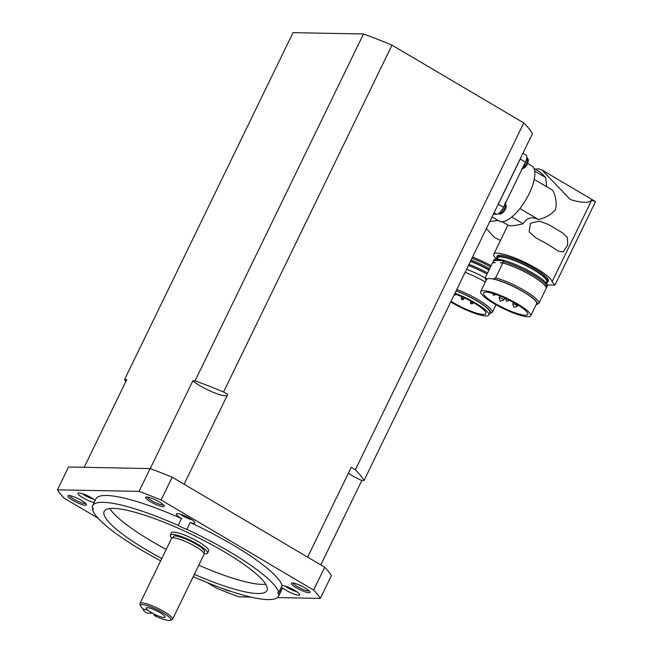 <?xml version="1.0" encoding="UTF-8"?>
<svg xmlns="http://www.w3.org/2000/svg" width="653" height="653" viewBox="0 0 653 653"><rect width="100%" height="100%" fill="white"/><g stroke="black" fill="none" stroke-linecap="round" stroke-linejoin="round"><path stroke-width="0.98" d="M348.384 473.221A20.684 4.016 -154.1 0 0 361.803 480.51L320.811 564.927M150.223 468.601L192.864 380.789A20.684 4.016 -154.1 0 0 200.242 385.907A20.684 4.016 -154.1 0 0 227.146 395.571M307.628 557.14L351.241 467.336L355.371 469.776L523.788 122.927L391.996 45.139L223.579 391.988L227.709 394.42L184.097 484.232M192.864 380.789L195.067 380.83L363.492 33.989L293.017 32.65L124.592 379.499L126.804 379.54L84.18 467.319M161.781 558.527A90.506 17.549 25.9 0 1 147.015 550.234A90.506 17.549 25.9 0 1 104.17 511.43A90.506 17.549 25.9 0 1 224.142 551.695A90.506 17.549 25.9 0 1 266.987 590.492A90.506 17.549 25.9 0 1 194.349 574.338M109.859 508.556A90.506 17.549 -154.1 0 0 151.447 541.108A90.506 17.549 -154.1 0 0 166.213 549.402M198.781 565.212A90.506 17.549 -154.1 0 0 265.73 584.239M171.927 538.113A20.684 4.016 25.9 0 1 170.294 535.085L171.404 532.799A20.684 4.016 25.9 0 1 198.822 541.998A20.684 4.016 25.9 0 1 208.617 550.871L207.515 553.156A20.684 4.016 25.9 0 1 204.12 553.744M170.294 535.085A20.684 4.016 25.9 0 1 197.72 544.284A20.684 4.016 25.9 0 1 207.515 553.156M172.653 537.917L173.314 536.546A17.321 3.363 25.9 0 1 196.284 544.259A17.321 3.363 25.9 0 1 204.487 551.687L203.826 553.05M170.204 620.35L171.878 619.811A18.104 3.51 -154.1 0 0 172.498 619.338A18.104 3.51 -154.1 0 0 163.927 611.575A18.104 3.51 -154.1 0 0 139.93 603.527A18.104 3.51 -154.1 0 0 139.954 604.311L140.558 605.96A16.807 3.257 25.9 0 1 147.186 605.649A16.807 3.257 25.9 0 1 162.826 612.71A16.807 3.257 25.9 0 1 170.204 620.35A16.807 3.257 25.9 0 1 154.206 615.485L154.214 614.236M150.361 611.845L152.239 612.947A6.465 5.844 -88.9 0 1 151.259 612.49A6.465 5.844 -88.9 0 1 150.361 611.845L146.101 609.453L143.905 609.412A16.807 3.257 25.9 0 1 140.558 605.96M308.934 592.712A10.342 2.008 -154.1 0 0 309.987 591.92A10.342 2.008 -154.1 0 0 302.486 586.5A10.342 2.008 -154.1 0 0 292.454 582.982A10.342 2.008 -154.1 0 0 291.752 583.064A10.342 2.008 -154.1 0 0 297.123 588.247A10.342 2.008 -154.1 0 0 308.934 592.712M309.187 590.851A9.052 1.755 25.9 0 1 308.461 590.965A9.052 1.755 25.9 0 1 299.482 587.79A9.052 1.755 25.9 0 1 293.083 583.039M159.422 501.945A10.342 2.008 -154.1 0 0 146.068 497.072A10.342 2.008 -154.1 0 0 150.606 501.782A10.342 2.008 -154.1 0 0 160.23 506.124A10.342 2.008 -154.1 0 0 164.303 505.936A10.342 2.008 -154.1 0 0 159.422 501.945M163.503 504.867A9.052 1.755 25.9 0 1 151.708 500.647A9.052 1.755 25.9 0 1 147.407 497.047M222.534 588.467A10.342 2.008 -154.1 0 0 230.305 591.169M68.867 495.521A10.342 2.008 -154.1 0 0 68.165 495.603A10.342 2.008 -154.1 0 0 73.536 500.786A10.342 2.008 -154.1 0 0 85.347 505.251A10.342 2.008 -154.1 0 0 86.4 504.459A10.342 2.008 -154.1 0 0 78.899 499.039A10.342 2.008 -154.1 0 0 68.867 495.521M85.6 503.39A9.052 1.755 25.9 0 1 84.874 503.504A9.052 1.755 25.9 0 1 75.903 500.32A9.052 1.755 25.9 0 1 69.496 495.57M190.203 522.522L186.872 529.363A10.342 2.008 25.9 0 1 178.204 525.412L181.534 518.572A10.342 2.008 25.9 0 1 181.191 518.368A10.342 2.008 25.9 0 1 176.294 513.935A10.342 2.008 25.9 0 1 190.007 518.539A10.342 2.008 25.9 0 1 194.904 522.971A10.342 2.008 25.9 0 1 190.203 522.522A103.427 20.063 25.9 0 1 232.974 544.953A103.427 20.063 25.9 0 1 282.063 585.521A10.342 2.008 25.9 0 1 282.243 585.521A10.342 2.008 25.9 0 1 293.173 589.504A10.342 2.008 25.9 0 1 299.784 594.899A10.342 2.008 25.9 0 1 298.723 595.25A10.342 2.008 25.9 0 1 290.593 592.655A10.342 2.008 25.9 0 1 282.349 587.708L279.027 594.557A10.342 2.008 25.9 0 1 277.851 592.712A10.342 2.008 25.9 0 1 278.741 592.361L282.063 585.521M186.872 529.363A103.427 20.063 25.9 0 1 229.644 551.801A103.427 20.063 25.9 0 1 278.741 592.361M160.671 560.821A103.427 20.063 25.9 0 1 141.513 550.128A103.427 20.063 25.9 0 1 92.416 509.56L93.028 508.303M94.122 502.524A10.342 2.008 25.9 0 1 83.47 498.084A10.342 2.008 25.9 0 1 78.025 493.333A10.342 2.008 25.9 0 1 79.086 492.991A10.342 2.008 25.9 0 1 95.199 500.304M181.534 518.572A103.427 20.063 25.9 0 0 95.86 498.941L92.538 505.781A103.427 20.063 25.9 0 0 92.13 507.373A10.342 2.008 25.9 0 1 93.306 509.218A10.342 2.008 25.9 0 1 92.416 509.56M149.945 611.722A10.472 2.032 25.9 0 1 146.403 607.821A10.472 2.032 25.9 0 1 160.124 612.661A10.472 2.032 25.9 0 1 165.119 616.914A10.472 2.032 25.9 0 1 152.565 613.265L156.41 615.534L154.206 615.485M172.498 619.338L204.079 554.307A18.104 3.51 -154.1 0 0 195.508 546.545A18.104 3.51 -154.1 0 0 171.51 538.496L139.93 603.527M152.524 613.224L148.394 613.143A6.465 5.844 -88.9 0 1 145.75 612.383A6.465 5.844 -88.9 0 1 142.942 608.653M534.652 171.013L545.647 177.51L539.998 171.968L533.876 168.343M546.732 186.766L545.647 177.51M511.756 217.074L523.167 223.808C526.53 218.045 531.322 216.478 537.55 219.106L538.488 219.53C545.884 217.759 551.548 214.437 555.466 209.572C556.952 203.312 556.021 196.888 552.691 190.284L534.203 179.371M502.328 221.791L508.458 225.407L510.409 225.758C513.152 225.775 517.396 225.122 523.167 223.808M542.031 170.025L595.226 201.426A38.788 14.717 120.6 0 1 595.528 201.614L591.642 200.251C588.459 203.23 581.309 202.977 570.2 199.483L542.031 170.025L538.105 168.711L535.68 169.413M496.533 259.143A32.324 6.269 25.9 0 1 493.79 254.221A32.324 6.269 25.9 0 1 536.635 268.603A32.324 6.269 25.9 0 1 552.063 281.761L554.993 285.1L547.296 284.953M548.308 244.557L535.844 237.855L529.142 231.88L530.465 223.261L539.402 221.138L548.267 224.403L562.682 232.917L567.449 237.692L567.628 245.193L563.131 251.944L558.152 251.021L548.308 244.557M547.785 282.137L548.34 280.994A28.446 5.518 -154.1 0 0 534.872 268.799A28.446 5.518 -154.1 0 0 497.17 256.147L496.615 257.282A28.446 5.518 25.9 0 1 534.317 269.942A28.446 5.518 25.9 0 1 547.785 282.137A28.446 5.518 25.9 0 1 546.112 283.027M496.949 259.151A28.446 5.518 25.9 0 1 496.615 257.282M497.137 259.159L497.774 257.853A27.148 5.265 25.9 0 1 533.77 269.926A27.148 5.265 25.9 0 1 546.626 281.565L545.99 282.88M480.681 291.565L486.558 279.476A27.793 5.387 25.9 0 1 487.391 278.798A27.793 5.387 25.9 0 1 492.468 278.896A27.793 5.387 25.9 0 1 523.404 291.842A27.793 5.387 25.9 0 1 536.57 303.759L530.693 315.848A27.793 5.387 25.9 0 1 493.848 303.482A27.793 5.387 25.9 0 1 480.681 291.565A27.793 5.387 25.9 0 1 517.535 303.931A27.793 5.387 25.9 0 1 530.693 315.848M516.156 303.906A24.561 4.767 25.9 0 1 527.787 314.436A24.561 4.767 25.9 0 1 495.227 303.514A24.561 4.767 25.9 0 1 483.595 292.977A24.561 4.767 25.9 0 1 516.156 303.906M493.333 262.792A28.993 5.624 25.9 0 1 493.464 262.563L493.186 261.404A29.736 5.771 -154.1 0 0 493.121 261.959L493.186 262.792M546.137 287.679L546.781 287.14A29.736 5.771 -154.1 0 0 532.652 274.513A29.736 5.771 -154.1 0 0 503.52 261.6L502.124 262.726A28.993 5.624 25.9 0 1 531.779 275.648A28.993 5.624 25.9 0 1 542.48 283.133M546.781 287.14L547.23 286.226A29.736 5.771 25.9 0 1 547.173 286.349L547.287 286.12A29.736 5.771 -154.1 0 0 533.207 273.37A29.736 5.771 -154.1 0 0 493.79 260.147L493.676 260.376A29.736 5.771 25.9 0 1 503.961 260.694L503.52 261.6M493.186 261.404L493.627 260.498A29.736 5.771 25.9 0 1 493.676 260.376M486.044 280.529A28.446 5.518 25.9 0 1 486.003 280.415A28.446 5.518 25.9 0 1 486.314 278.782L485.318 277.607L492.517 262.775L495.26 262.596L493.464 262.563M494.827 262.816A27.793 5.387 25.9 0 1 495.26 262.596M502.124 262.726L500.337 262.694A27.793 5.387 25.9 0 1 501.577 262.947M500.337 262.694L502.851 262.971L495.651 277.803L493.537 278.913A28.446 5.518 25.9 0 1 523.682 291.842A28.446 5.518 25.9 0 1 536.807 304.453L538.913 303.343A29.736 5.771 -154.1 0 0 524.783 290.716A29.736 5.771 -154.1 0 0 495.651 277.803M485.318 277.607A29.736 5.771 -154.1 0 0 485.399 278.766L486.003 280.415M538.913 303.343L546.12 288.512A29.736 5.771 -154.1 0 0 531.991 275.884A29.736 5.771 -154.1 0 0 502.851 262.971M517.315 306.281A2.588 0.498 -154.1 0 0 517.405 306.216A2.588 0.498 -154.1 0 0 516.18 305.106A2.588 0.498 -154.1 0 0 512.752 303.955A2.588 0.498 -154.1 0 0 512.752 304.069L513.968 307.367L517.315 306.281M503.651 300.127A2.588 0.498 -154.1 0 0 503.741 300.062A2.588 0.498 -154.1 0 0 502.516 298.952A2.588 0.498 -154.1 0 0 499.088 297.801A2.588 0.498 -154.1 0 0 499.088 297.915L500.304 301.213L503.651 300.127M491.889 217.204L492.819 217.376M472.56 256.996A32.324 6.269 25.9 0 1 491.089 265.714M500.451 240.508L493.978 237.063L486.387 228.534M489.766 221.571L497.978 220.42M471.956 258.245A25.859 5.012 25.9 0 1 490.517 266.889M489.644 268.701A28.446 5.518 -154.1 0 0 471.099 260.016M470.544 261.159A28.446 5.518 25.9 0 1 489.089 269.836M470.421 261.412A27.148 5.265 25.9 0 1 488.975 270.073M487.538 273.027A29.736 5.771 -154.1 0 0 469.001 264.334M486.983 274.17A29.736 5.771 -154.1 0 0 468.446 265.477M485.244 277.998A27.793 5.387 -154.1 0 0 466.601 269.273M456.08 290.952A27.793 5.387 25.9 0 1 476.772 300.862A27.793 5.387 25.9 0 1 489.938 312.779L488.828 315.056A27.793 5.387 25.9 0 1 451.982 302.69A27.793 5.387 25.9 0 1 450.733 301.947M454.97 293.23A27.793 5.387 25.9 0 1 475.67 303.139A27.793 5.387 25.9 0 1 488.828 315.056M454.659 293.866A24.561 4.767 25.9 0 1 474.29 303.114A24.561 4.767 25.9 0 1 485.922 313.644A24.561 4.767 25.9 0 1 453.362 302.714A24.561 4.767 25.9 0 1 451.043 301.311M485.35 281.965A29.736 5.771 -154.1 0 0 465.124 272.317M489.603 313.464L492.289 312.363A29.736 5.771 -154.1 0 0 478.159 299.735A29.736 5.771 -154.1 0 0 456.814 289.434M456.137 290.822A28.446 5.518 25.9 0 1 477.049 300.862A28.446 5.518 25.9 0 1 490.174 313.473M492.027 216.91L499.161 221.122A32.062 12.17 -59.4 0 0 501.724 221.808A32.062 12.17 -59.4 0 0 527.6 196.749A32.062 12.17 -59.4 0 0 531.762 165.895L527.608 163.446M527.298 163.887A5.404 2.049 120.6 0 1 524.147 167.992A10.342 10.342 0 0 0 528.22 161.087L528.22 161.087A5.404 2.049 120.6 0 1 527.298 163.887M505.365 209.066A5.404 2.049 120.6 0 1 502.206 213.172L502.206 213.172A10.342 10.342 0 0 0 506.279 206.275A5.404 2.049 120.6 0 1 505.365 209.066M492.289 312.363L495.994 304.722M487.391 278.798L486.314 278.782M493.537 278.913L492.468 278.896M493.627 260.498L503.961 260.694M536.235 304.445L536.807 304.453M595.528 201.614L554.993 285.1M519.894 208.56L538.488 219.53M493.341 214.2L496.623 214.266A8.016 3.045 -59.4 0 0 503.471 207.254L525.412 162.075A8.016 3.045 -59.4 0 0 526.073 155.104L522.939 153.259M498.321 204.218L520.261 159.03A8.016 3.045 -59.4 0 0 521.061 157.12L497.268 206.128A8.016 3.045 -59.4 0 0 498.321 204.218L503.471 207.254M90.367 497.162L88.71 496.296M88.571 496.59L85.772 494.941M188.635 517.764L186.978 516.898M186.84 517.192L184.04 515.543M293.515 589.692L291.867 588.826M291.72 589.12L288.928 587.471M92.538 505.781A103.427 20.063 25.9 0 1 178.204 525.412M279.027 594.557A103.427 20.063 25.9 0 1 278.619 596.14A103.427 20.063 25.9 0 1 193.231 576.632M324.721 567.228L313.644 590.051A148.68 28.838 25.9 0 1 320.337 598.393L331.414 575.579A148.68 28.838 -154.1 0 0 324.721 567.228L172.196 477.204A148.68 28.838 -154.1 0 0 150.117 468.568L68.549 467.017L57.472 489.84L139.032 491.382A148.68 28.838 25.9 0 1 161.111 500.018L172.196 477.204M313.644 590.051L161.111 500.018M98.023 518.172L64.165 498.182A148.68 28.838 25.9 0 1 57.472 489.84M207.017 582.5L216.69 588.214A148.68 28.838 25.9 0 0 238.769 596.85L250.825 597.079M277.452 597.585L320.337 598.393M282.349 587.708A103.427 20.063 25.9 0 1 281.941 589.3L278.619 596.14M150.117 468.568L139.032 491.382M125.833 381.54A134.461 26.079 25.9 0 1 124.592 379.499M355.371 469.776A134.461 26.079 25.9 0 1 364.015 480.551L361.803 480.51M195.067 380.83A134.461 26.079 25.9 0 1 223.579 391.988M523.788 122.927A134.461 26.079 -154.1 0 1 532.432 133.702L521.061 157.12M497.268 206.128L364.015 480.551M391.996 45.139A134.461 26.079 -154.1 0 0 363.492 33.989M285.467 586.19A8.016 1.551 -154.1 0 0 296.878 591.724M180.587 514.262A8.016 1.551 -154.1 0 0 191.99 519.796M82.319 493.66A8.016 1.551 -154.1 0 0 93.722 499.194M463.606 299.001L461.467 297.972M472.845 303.18L470.707 302.151M528.22 161.087C528.644 160.091 528.212 158.916 526.93 157.569A6.383 2.424 120.6 0 1 526.375 163.103A6.383 2.424 120.6 0 1 522.506 168.05M505.406 203.271A6.383 2.424 120.6 0 1 504.434 208.283A6.383 2.424 120.6 0 1 498.974 213.866A6.383 2.424 120.6 0 1 498.5 213.751L498.337 213.662M591.642 200.251L552.063 281.761M520.261 159.03L525.412 162.075M494.052 212.747L496.623 214.266M296.976 591.798L285.345 586.149M192.096 519.87L180.465 514.221M93.828 499.267L82.196 493.619M507.928 225.097L493.79 254.221M517.984 305.016L517.405 306.216M505.463 298.331L506.573 301.335L509.626 300.339M504.736 298.005L503.741 300.062M492.778 293.442L493.464 295.303L496.002 294.479M454.317 294.568A1.29 1.29 0 0 0 456.259 294.454M464.275 297.85L463.736 298.96A1.29 1.29 0 0 1 462.544 299.686A1.29 1.29 0 0 1 461.41 297.825L461.916 296.78M473.278 302.527L472.976 303.139A1.29 1.29 0 0 1 471.793 303.865A1.29 1.29 0 0 1 470.65 302.004L471.017 301.262M521.625 168.89L524.147 167.992M498.5 213.751C499.88 214.347 501.112 214.16 502.206 213.172M506.279 206.275L504.989 202.748M499.978 295.972L499.088 297.801M513.511 302.396L512.752 303.955"/></g></svg>
